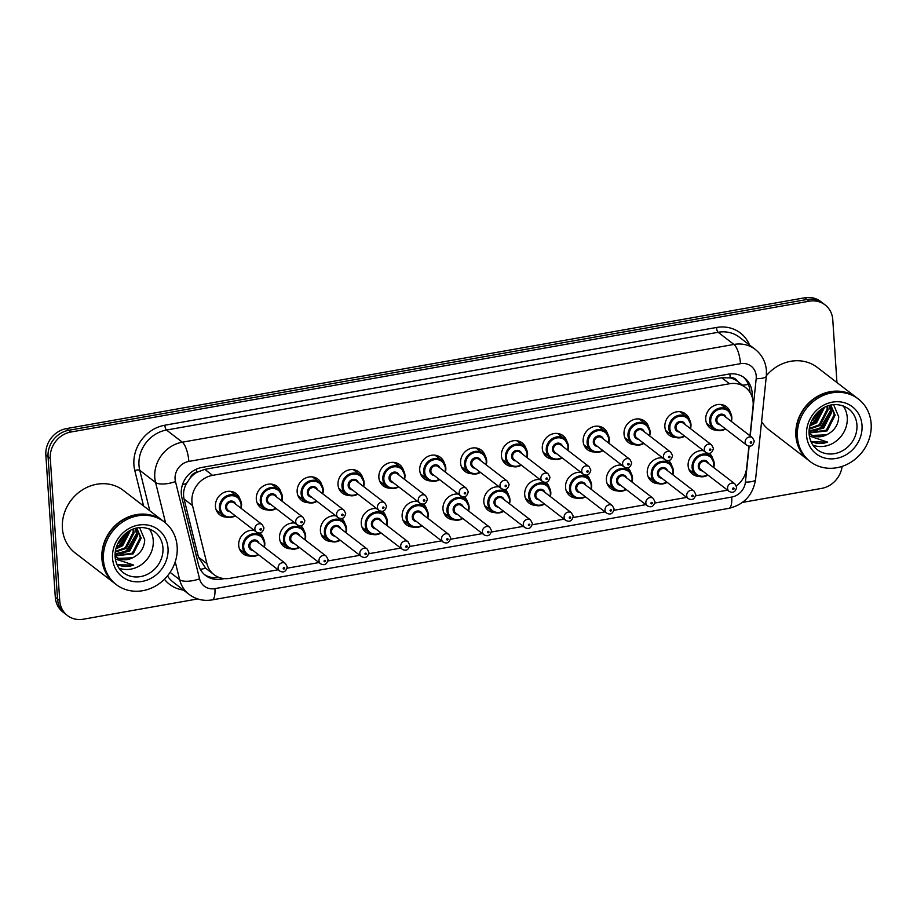 <?xml version="1.0" encoding="UTF-8"?>
<svg xmlns="http://www.w3.org/2000/svg" width="917" height="917" viewBox="0 0 917 917"><rect width="100%" height="100%" fill="white"/><g stroke="black" fill="none" stroke-linecap="round" stroke-linejoin="round"><path stroke-width="1.38" d="M249.665 556.034A13.423 12.036 -52.4 0 1 243.051 553.753A13.423 12.036 -52.4 0 1 238.695 545.34A13.423 12.036 -52.4 0 1 254.112 530.301M290.517 548.802A13.423 12.036 -52.4 0 1 283.903 546.521A13.423 12.036 -52.4 0 1 279.547 538.107A13.423 12.036 -52.4 0 1 294.976 523.057M331.381 541.557A13.423 12.036 -52.4 0 1 324.756 539.276A13.423 12.036 -52.4 0 1 320.411 530.863A13.423 12.036 -52.4 0 1 335.828 515.824M372.233 534.324A13.423 12.036 -52.4 0 1 365.619 532.043A13.423 12.036 -52.4 0 1 361.264 523.618A13.423 12.036 -52.4 0 1 376.692 508.58M413.086 527.08A13.423 12.036 -52.4 0 1 406.472 524.799A13.423 12.036 -52.4 0 1 402.127 516.386A13.423 12.036 -52.4 0 1 417.544 501.347M453.949 519.847A13.423 12.036 -52.4 0 1 447.336 517.555A13.423 12.036 -52.4 0 1 442.98 509.141A13.423 12.036 -52.4 0 1 458.408 494.103M494.802 512.603A13.423 12.036 -52.4 0 1 488.188 510.322A13.423 12.036 -52.4 0 1 483.832 501.908A13.423 12.036 -52.4 0 1 499.261 486.87M535.666 505.37A13.423 12.036 -52.4 0 1 529.052 503.078A13.423 12.036 -52.4 0 1 524.696 494.664A13.423 12.036 -52.4 0 1 540.113 479.625M576.518 498.126A13.423 12.036 -52.4 0 1 569.904 495.845A13.423 12.036 -52.4 0 1 565.548 487.431A13.423 12.036 -52.4 0 1 580.977 472.393M617.382 490.882A13.423 12.036 -52.4 0 1 610.768 488.601A13.423 12.036 -52.4 0 1 606.412 480.187A13.423 12.036 -52.4 0 1 621.829 465.148M658.234 483.649A13.423 12.036 -52.4 0 1 651.62 481.368A13.423 12.036 -52.4 0 1 647.264 472.954A13.423 12.036 -52.4 0 1 662.693 457.904M699.098 476.404A13.423 12.036 -52.4 0 1 692.484 474.123A13.423 12.036 -52.4 0 1 688.128 465.71A13.423 12.036 -52.4 0 1 703.545 450.671M226.407 517.131A13.423 12.036 -52.4 0 1 219.793 514.85A13.423 12.036 -52.4 0 1 215.438 506.436A13.423 12.036 -52.4 0 1 222.35 493.335A13.423 12.036 -52.4 0 1 236.162 493.575A13.423 12.036 -52.4 0 1 240.059 499.387M267.26 509.886A13.423 12.036 -52.4 0 1 260.646 507.605A13.423 12.036 -52.4 0 1 256.301 499.192A13.423 12.036 -52.4 0 1 263.202 486.09A13.423 12.036 -52.4 0 1 277.014 486.331A13.423 12.036 -52.4 0 1 280.923 492.142M308.123 502.654A13.423 12.036 -52.4 0 1 301.51 500.373A13.423 12.036 -52.4 0 1 297.154 491.948A13.423 12.036 -52.4 0 1 304.066 478.857A13.423 12.036 -52.4 0 1 317.878 479.098A13.423 12.036 -52.4 0 1 321.775 484.91M348.976 495.409A13.423 12.036 -52.4 0 1 342.362 493.128A13.423 12.036 -52.4 0 1 338.006 484.715A13.423 12.036 -52.4 0 1 344.918 471.613A13.423 12.036 -52.4 0 1 358.73 471.854A13.423 12.036 -52.4 0 1 362.639 477.665M389.84 488.176A13.423 12.036 -52.4 0 1 383.226 485.884A13.423 12.036 -52.4 0 1 378.87 477.47A13.423 12.036 -52.4 0 1 385.782 464.369A13.423 12.036 -52.4 0 1 399.594 464.621A13.423 12.036 -52.4 0 1 403.491 470.421M430.692 480.932A13.423 12.036 -52.4 0 1 424.078 478.651A13.423 12.036 -52.4 0 1 419.722 470.238A13.423 12.036 -52.4 0 1 426.634 457.136A13.423 12.036 -52.4 0 1 440.447 457.377A13.423 12.036 -52.4 0 1 444.355 463.188M471.556 473.699A13.423 12.036 -52.4 0 1 464.942 471.407A13.423 12.036 -52.4 0 1 460.586 462.993A13.423 12.036 -52.4 0 1 467.498 449.892A13.423 12.036 -52.4 0 1 481.31 450.144A13.423 12.036 -52.4 0 1 485.208 455.944M512.408 466.455A13.423 12.036 -52.4 0 1 505.794 464.174A13.423 12.036 -52.4 0 1 501.439 455.76A13.423 12.036 -52.4 0 1 508.35 442.659A13.423 12.036 -52.4 0 1 522.163 442.9A13.423 12.036 -52.4 0 1 526.06 448.711M553.272 459.211A13.423 12.036 -52.4 0 1 546.647 456.93A13.423 12.036 -52.4 0 1 542.302 448.516A13.423 12.036 -52.4 0 1 549.214 435.415A13.423 12.036 -52.4 0 1 563.027 435.655A13.423 12.036 -52.4 0 1 566.924 441.467M594.124 451.978A13.423 12.036 -52.4 0 1 587.51 449.697A13.423 12.036 -52.4 0 1 583.155 441.283A13.423 12.036 -52.4 0 1 590.067 428.182A13.423 12.036 -52.4 0 1 603.879 428.422A13.423 12.036 -52.4 0 1 607.776 434.234M634.988 444.734A13.423 12.036 -52.4 0 1 628.363 442.452A13.423 12.036 -52.4 0 1 624.019 434.039A13.423 12.036 -52.4 0 1 630.919 420.937A13.423 12.036 -52.4 0 1 644.731 421.178A13.423 12.036 -52.4 0 1 648.64 426.99M675.84 437.501A13.423 12.036 -52.4 0 1 669.227 435.22A13.423 12.036 -52.4 0 1 664.871 426.795A13.423 12.036 -52.4 0 1 671.783 413.705A13.423 12.036 -52.4 0 1 685.595 413.945A13.423 12.036 -52.4 0 1 689.492 419.757M716.693 430.256A13.423 12.036 -52.4 0 1 710.079 427.975A13.423 12.036 -52.4 0 1 705.735 419.562A13.423 12.036 -52.4 0 1 712.635 406.46A13.423 12.036 -52.4 0 1 726.447 406.701A13.423 12.036 -52.4 0 1 730.356 412.512M750.003 435.781L753.075 406.254A23.682 21.229 127.6 0 0 753.144 402.299A23.682 21.229 127.6 0 0 745.464 387.444A23.682 21.229 127.6 0 0 729.531 383.753L212.561 475.35A23.682 21.229 127.6 0 0 192.524 505.576L206.91 563.634A23.682 21.229 127.6 0 0 213.993 574.638A23.682 21.229 127.6 0 0 229.926 578.329L278.126 569.789M190.083 478.124A23.682 21.229 -52.4 0 1 196.96 472.278L196.57 472.347A7.898 7.072 127.6 0 0 190.083 478.124L186.46 483.546C183.698 488.601 182.896 493.77 184.076 499.066L198.45 557.123L205.637 568.208L213.993 574.638M745.464 387.444L737.291 381.163A7.898 7.072 127.6 0 0 730.196 377.804A23.682 7.485 -100 0 0 729.829 373.953M730.196 377.804L729.806 377.873A23.682 21.229 -52.4 0 1 737.291 381.163M729.806 377.873L721.748 377.77L204.789 469.366L196.96 472.278M736.385 485.895A23.682 21.229 127.6 0 0 746.644 468.002L748.925 446.109M695.694 495.81L726.092 490.423A23.682 21.229 127.6 0 0 727.513 490.125M287.124 568.196L318.978 562.557M327.977 560.963L359.842 555.312M368.84 553.719L400.695 548.079M409.693 546.486L441.558 540.835M450.556 539.242L482.411 533.602M491.409 532.009L523.275 526.358M532.261 524.765L564.127 519.125M573.125 517.52L604.991 511.881M613.977 510.288L645.843 504.637M654.841 503.043L686.707 497.404M668.562 460.563A13.423 12.036 -52.4 0 1 671.886 465.905M627.709 467.808A13.423 12.036 -52.4 0 1 631.034 473.138M586.846 475.04A13.423 12.036 -52.4 0 1 590.181 480.382M545.993 482.285A13.423 12.036 -52.4 0 1 549.317 487.615M505.129 489.529A13.423 12.036 -52.4 0 1 508.465 494.859M464.277 496.762A13.423 12.036 -52.4 0 1 467.601 502.092M423.425 504.006A13.423 12.036 -52.4 0 1 426.749 509.336M382.561 511.239A13.423 12.036 -52.4 0 1 385.885 516.58M341.709 518.483A13.423 12.036 -52.4 0 1 345.033 523.813M300.845 525.716A13.423 12.036 -52.4 0 1 304.169 531.058M259.992 532.96A13.423 12.036 -52.4 0 1 263.317 538.29M709.426 453.33A13.423 12.036 -52.4 0 1 712.75 458.66M197.717 598.939L83.355 619.204A23.682 21.229 -52.4 0 1 67.411 615.513A23.682 21.229 -52.4 0 1 59.731 600.658L50.286 458.397L48.062 456.689A23.682 21.229 -52.4 0 1 68.706 430.302L806.937 299.504A23.682 21.229 -52.4 0 1 822.87 303.195A23.682 21.229 -52.4 0 0 806.937 299.504L68.706 430.302A23.682 21.229 -52.4 0 0 48.062 456.689L57.519 598.95L48.062 456.689L45.85 454.981A23.682 21.229 -52.4 0 1 66.483 428.594L804.725 297.796A23.682 21.229 -52.4 0 1 820.658 301.487L825.094 304.902A23.682 21.229 -52.4 0 1 832.774 319.758L836.946 382.549M67.411 615.513L65.199 613.805A23.682 21.229 -52.4 0 1 57.519 598.95A23.682 21.229 -52.4 0 0 65.199 613.805L62.986 612.097A23.682 21.229 -52.4 0 1 55.295 597.242L45.85 454.981M752.009 396.637L752.032 396.648A23.682 21.229 127.6 0 0 752.112 392.682A23.682 21.229 127.6 0 0 744.421 377.838A23.682 21.229 127.6 0 0 728.488 374.147L201.923 467.441A23.682 21.229 127.6 0 0 181.887 497.667L198.427 564.436A23.682 21.229 127.6 0 0 205.511 575.44A23.682 21.229 127.6 0 0 221.444 579.131L224.424 578.604M743.286 377.025A23.682 21.229 -52.4 0 1 749.888 390.974A23.682 21.229 -52.4 0 1 749.934 392.338M842.104 466.386A23.682 21.229 -52.4 0 1 821.586 488.406L742.483 502.413M50.286 458.397A23.682 21.229 -52.4 0 1 70.918 432.01L809.161 301.212A23.682 21.229 -52.4 0 1 825.094 304.902M219.106 577.446A23.682 21.229 -52.4 0 1 204.434 574.546M808.817 460.517A39.477 35.385 -52.4 0 1 808.679 460.403A39.477 35.385 -52.4 0 1 795.876 435.655A39.477 35.385 -52.4 0 1 816.199 397.13A39.477 35.385 -52.4 0 1 856.822 397.84A39.477 35.385 -52.4 0 1 856.959 397.944M766.371 375.695A39.477 35.385 -52.4 0 1 817.322 367.442L856.822 397.84M810.204 461.583L808.954 460.621A39.477 35.385 -52.4 0 1 796.151 435.873A39.477 35.385 -52.4 0 1 816.474 397.336A39.477 35.385 -52.4 0 1 857.097 398.058L858.346 399.01A39.477 35.385 -52.4 0 1 871.15 423.757A39.477 35.385 -52.4 0 1 850.827 462.294A39.477 35.385 -52.4 0 1 810.204 461.583A39.477 35.385 -52.4 0 1 797.4 436.824A39.477 35.385 -52.4 0 1 817.723 398.299A39.477 35.385 -52.4 0 1 858.346 399.01M843.204 405.876A25.745 23.074 -52.4 0 1 847.239 417.499A25.745 23.074 -52.4 0 1 812.955 445.192M809.046 432.686L826.32 430.188L834.264 414.507L830.584 405.188M809.046 432.973L827.203 430.864L835.146 415.183L830.756 405.142M809.069 430.967L822.801 427.482L830.745 411.802L829.186 405.543M809.046 431.471L823.672 428.159L831.627 412.478L829.621 405.417M809.321 428.445L819.271 424.777L827.226 409.085L826.882 406.323M809.23 429.156L820.153 425.454L828.108 409.761L827.535 406.082M810.078 424.949L815.752 422.061L823.695 407.824M809.814 425.935L816.634 422.737L824.589 407.354M812.451 419.184L818.64 411.412M811.499 421.109L813.115 420.032L820.291 410.059M811.201 441.467C816.382 443.943 821.873 444.16 827.673 442.12L809.333 436.011M809.241 433.535L812.577 435.403L826.607 434.83A17.847 16.002 -52.4 0 1 809.528 433.775A17.847 16.002 -52.4 0 1 809.069 433.397M826.607 434.83C834.264 431.013 838.298 425.007 838.711 416.811L833.622 404.695M808.679 460.403L769.18 430.004A39.477 35.385 -52.4 0 1 761.591 421.66M810.089 424.915L813.964 422.519L823.604 407.882M816.967 430.417L821.002 427.93L830.756 412.799M810.296 424.239L813.528 422.175L822.996 408.225M814.422 430.99L820.566 427.597L830.63 410.415M810.743 441.123L812.324 441.834L827.673 442.12M114.831 583.476A39.477 35.385 -52.4 0 1 114.694 583.372A39.477 35.385 -52.4 0 1 101.89 558.613A39.477 35.385 -52.4 0 1 122.213 520.088A39.477 35.385 -52.4 0 1 162.836 520.799A39.477 35.385 -52.4 0 1 162.974 520.913M114.694 583.372L75.183 552.974A39.477 35.385 -52.4 0 1 62.39 528.226A39.477 35.385 -52.4 0 1 82.702 489.689A39.477 35.385 -52.4 0 1 123.336 490.4L162.836 520.799M116.218 584.542L114.969 583.579A39.477 35.385 -52.4 0 1 102.165 558.831A39.477 35.385 -52.4 0 1 122.488 520.294A39.477 35.385 -52.4 0 1 163.111 521.016L164.361 521.979A39.477 35.385 -52.4 0 1 177.164 546.727A39.477 35.385 -52.4 0 1 156.841 585.252A39.477 35.385 -52.4 0 1 116.218 584.542A39.477 35.385 -52.4 0 1 103.415 559.794A39.477 35.385 -52.4 0 1 123.738 521.257A39.477 35.385 -52.4 0 1 164.361 521.979M149.219 528.834A25.745 23.074 -52.4 0 1 153.242 540.468A25.745 23.074 -52.4 0 1 118.969 568.15M115.049 555.645L132.323 553.157L140.278 537.465L136.599 528.146M115.061 555.943L133.206 553.834L141.161 538.141L136.771 528.112M115.084 553.925L128.804 550.441L136.759 534.76L135.189 528.501M115.061 554.441L129.687 551.117L137.642 535.436L135.636 528.387M115.336 551.404L125.285 547.736L133.24 532.055L132.896 529.292M115.233 552.114L126.168 548.412L134.111 532.731L133.55 529.04M116.092 547.908L121.766 545.03L129.71 530.794M115.829 548.905L122.649 545.707L130.604 530.313M118.465 542.153L124.655 534.37M117.514 544.068L119.13 542.99L126.294 533.018M117.204 564.425C122.397 566.901 127.887 567.119 133.676 565.078L115.336 558.969M115.244 556.504L118.591 558.361L132.621 557.8A17.847 16.002 -52.4 0 1 115.542 556.734A17.847 16.002 -52.4 0 1 115.072 556.367M132.621 557.8C140.267 553.971 144.301 547.965 144.726 539.769L139.636 527.665M116.104 547.873L119.978 545.477L129.618 530.84M122.981 553.375L127.016 550.899L136.759 535.757M116.31 547.197L119.542 545.134L128.999 531.195M120.425 553.948L126.58 550.555L136.644 533.385M116.757 564.081L118.327 564.792L133.676 565.078M182.517 484.589A23.682 8.54 -13.9 0 0 186.46 483.546M742.506 385.163A23.682 5.949 5.9 0 0 748.398 384.372M200.342 569.388A23.682 8.54 -13.9 0 0 205.637 568.208M196.57 472.347A23.682 7.485 -100 0 0 196.284 469.206M721.748 377.77L729.531 383.753M198.45 557.123L206.91 563.634M184.076 499.066L192.524 505.576M204.789 469.366L212.561 475.35M66.483 428.594L70.918 432.01M804.725 297.796L809.161 301.212M55.295 597.242L59.731 600.658M750.221 435.953L756.181 378.687A15.784 14.156 127.6 0 0 756.227 376.05A15.784 14.156 127.6 0 0 740.489 363.682L188.833 461.423A15.784 14.156 127.6 0 0 175.078 479.018A15.784 14.156 127.6 0 0 175.479 481.574L199.562 578.822A15.784 14.156 127.6 0 0 214.91 588.622L731.709 497.06A15.784 14.156 127.6 0 0 745.418 482.113L749.155 446.143M165.61 522.988L155.581 482.48A31.579 28.312 -52.4 0 1 154.778 477.367A31.579 28.312 -52.4 0 1 182.3 442.189L733.944 344.448A31.579 28.312 -52.4 0 1 755.195 349.366L739.389 337.204A31.579 28.312 127.6 0 0 718.149 332.286L166.493 430.027A31.579 28.312 127.6 0 0 138.983 465.206A31.579 28.312 127.6 0 0 139.774 470.329L149.792 510.769M143.579 505.989L134.799 470.547A35.522 31.843 -52.4 0 1 164.854 425.213L716.509 327.472A3.943 1.249 -100 0 0 718.149 332.286L733.944 344.448A15.784 4.986 80 0 1 740.489 363.682M134.799 470.547A3.943 1.421 166.1 0 1 139.774 470.329L155.581 482.48A15.784 5.697 -13.9 0 0 175.479 481.574M716.509 327.472A35.522 31.843 -52.4 0 1 749.567 345.044M183.492 590.078A35.522 31.843 -52.4 0 1 164.43 579.257M188.833 461.423A15.784 4.986 80 0 0 182.3 442.189L166.493 430.027A3.943 1.249 -100 0 1 164.854 425.213M167.467 575.922A31.579 28.312 127.6 0 0 173.313 582.249L189.12 594.411A31.579 28.312 -52.4 0 1 179.663 579.727L170.103 572.368M199.562 578.822A15.784 5.697 -13.9 0 1 179.663 579.727L175.227 561.8M214.91 588.622A15.784 4.986 80 0 1 212.125 599.901L728.923 508.339C744.1 504.614 752.983 494.985 755.574 479.476L766.337 376.05A15.784 3.966 5.9 0 1 756.181 378.687M731.709 497.06A15.784 4.986 80 0 1 728.923 508.339M745.418 482.113A15.784 3.966 5.9 0 0 755.574 479.476M219.381 577.55L221.444 579.131M725.588 428.95A11.841 10.614 -52.4 0 1 713.541 428.64A11.841 10.614 -52.4 0 1 709.701 421.224A11.841 10.614 -52.4 0 1 715.799 409.658A11.841 10.614 -52.4 0 1 727.983 409.876A11.841 10.614 -52.4 0 1 731.823 417.304A11.841 10.614 -52.4 0 1 731.365 421.442M731.021 421.178A11.05 9.904 127.6 0 0 731.365 417.648A11.05 9.904 127.6 0 0 720.338 408.993A11.05 9.904 127.6 0 0 710.709 421.304A11.05 9.904 127.6 0 0 725.244 428.686M720.177 424.777A5.525 4.952 -52.4 0 1 715.879 420.387A5.525 4.952 -52.4 0 1 720.04 414.392A5.525 4.952 -52.4 0 1 725.955 417.281M724.201 415.928A4.734 4.241 127.6 0 0 716.888 420.467A4.734 4.241 127.6 0 0 718.424 423.436L746.702 445.203A4.734 4.241 -52.4 0 1 747.607 437.604A4.734 4.241 -52.4 0 1 752.479 437.696L724.201 415.928M750.244 442.647A0.791 0.711 127.6 0 0 751.711 442.384A0.791 0.711 127.6 0 0 750.244 442.647M707.981 475.098A11.841 10.614 -52.4 0 1 695.934 474.788A11.841 10.614 -52.4 0 1 692.094 467.372A11.841 10.614 -52.4 0 1 698.192 455.806A11.841 10.614 -52.4 0 1 710.377 456.024A11.841 10.614 -52.4 0 1 714.217 463.452A11.841 10.614 -52.4 0 1 713.758 467.59M713.415 467.326A11.05 9.904 127.6 0 0 713.758 463.796A11.05 9.904 127.6 0 0 702.743 455.141A11.05 9.904 127.6 0 0 693.114 467.452A11.05 9.904 127.6 0 0 707.637 474.834M702.571 470.937A5.525 4.952 -52.4 0 1 698.273 466.535A5.525 4.952 -52.4 0 1 702.433 460.54A5.525 4.952 -52.4 0 1 708.348 463.429M734.872 483.844L706.606 462.076A4.734 4.241 127.6 0 0 699.293 466.615A4.734 4.241 127.6 0 0 700.829 469.584L729.095 491.352A4.734 4.241 -52.4 0 1 730.001 483.752A4.734 4.241 -52.4 0 1 734.872 483.844L736.66 487.202C735.514 492.051 732.992 493.426 729.095 491.352M734.116 488.532A0.791 0.711 127.6 0 0 732.637 488.795A0.791 0.711 127.6 0 0 734.116 488.532M684.724 436.183A11.841 10.614 -52.4 0 1 672.688 435.884A11.841 10.614 -52.4 0 1 668.837 428.457A11.841 10.614 -52.4 0 1 674.935 416.903A11.841 10.614 -52.4 0 1 687.131 417.109A11.841 10.614 -52.4 0 1 690.971 424.537A11.841 10.614 -52.4 0 1 690.501 428.675M690.169 428.422A11.05 9.904 127.6 0 0 690.501 424.88A11.05 9.904 127.6 0 0 679.486 416.226A11.05 9.904 127.6 0 0 669.857 428.537A11.05 9.904 127.6 0 0 684.391 435.93M679.314 432.022A5.525 4.952 -52.4 0 1 675.015 427.631A5.525 4.952 -52.4 0 1 679.188 421.625A5.525 4.952 -52.4 0 1 685.091 424.514M683.348 423.173A4.734 4.241 127.6 0 0 676.035 427.712A4.734 4.241 127.6 0 0 677.571 430.681L705.849 452.436A4.734 4.241 -52.4 0 1 706.743 444.848A4.734 4.241 -52.4 0 1 711.626 444.928L683.348 423.173M709.38 449.88A0.791 0.711 127.6 0 0 710.858 449.617A0.791 0.711 127.6 0 0 709.38 449.88M643.872 443.427A11.841 10.614 -52.4 0 1 631.824 443.117A11.841 10.614 -52.4 0 1 627.985 435.701A11.841 10.614 -52.4 0 1 634.083 424.135A11.841 10.614 -52.4 0 1 646.267 424.353A11.841 10.614 -52.4 0 1 650.107 431.781A11.841 10.614 -52.4 0 1 649.649 435.919M649.305 435.655A11.05 9.904 127.6 0 0 649.649 432.125A11.05 9.904 127.6 0 0 638.633 423.471A11.05 9.904 127.6 0 0 629.005 435.781A11.05 9.904 127.6 0 0 643.528 443.163M638.461 439.266A5.525 4.952 -52.4 0 1 634.163 434.864A5.525 4.952 -52.4 0 1 638.324 428.869A5.525 4.952 -52.4 0 1 644.238 431.758M642.485 430.405A4.734 4.241 127.6 0 0 635.172 434.945A4.734 4.241 127.6 0 0 636.707 437.913L664.985 459.681A4.734 4.241 -52.4 0 1 665.891 452.081A4.734 4.241 -52.4 0 1 670.763 452.173L642.485 430.405M668.527 457.125A0.791 0.711 127.6 0 0 669.995 456.861A0.791 0.711 127.6 0 0 668.527 457.125M603.008 450.66A11.841 10.614 -52.4 0 1 590.972 450.362A11.841 10.614 -52.4 0 1 587.132 442.934A11.841 10.614 -52.4 0 1 593.219 431.38A11.841 10.614 -52.4 0 1 605.415 431.598A11.841 10.614 -52.4 0 1 609.255 439.014A11.841 10.614 -52.4 0 1 608.785 443.152M608.452 442.9A11.05 9.904 127.6 0 0 608.796 439.358A11.05 9.904 127.6 0 0 597.769 430.703A11.05 9.904 127.6 0 0 588.141 443.014A11.05 9.904 127.6 0 0 602.675 450.407M597.597 446.499A5.525 4.952 -52.4 0 1 593.299 442.109A5.525 4.952 -52.4 0 1 597.471 436.102A5.525 4.952 -52.4 0 1 603.375 438.991M601.632 437.65A4.734 4.241 127.6 0 0 594.319 442.189A4.734 4.241 127.6 0 0 595.855 445.158L624.133 466.913A4.734 4.241 -52.4 0 1 625.027 459.325A4.734 4.241 -52.4 0 1 629.91 459.406L601.632 437.65M627.664 464.357A0.791 0.711 127.6 0 0 629.142 464.094A0.791 0.711 127.6 0 0 627.664 464.357M562.155 457.904A11.841 10.614 -52.4 0 1 550.108 457.606A11.841 10.614 -52.4 0 1 546.268 450.178A11.841 10.614 -52.4 0 1 552.366 438.613A11.841 10.614 -52.4 0 1 564.551 438.83A11.841 10.614 -52.4 0 1 568.391 446.258A11.841 10.614 -52.4 0 1 567.932 450.396M567.589 450.132A11.05 9.904 127.6 0 0 567.932 446.602A11.05 9.904 127.6 0 0 556.917 437.948A11.05 9.904 127.6 0 0 547.289 450.258A11.05 9.904 127.6 0 0 561.812 457.64M556.745 453.743A5.525 4.952 -52.4 0 1 552.447 449.341A5.525 4.952 -52.4 0 1 556.608 443.347A5.525 4.952 -52.4 0 1 562.522 446.235M560.78 444.894A4.734 4.241 127.6 0 0 553.467 449.422A4.734 4.241 127.6 0 0 555.003 452.402L583.269 474.158A4.734 4.241 -52.4 0 1 584.175 466.558A4.734 4.241 -52.4 0 1 589.046 466.65L560.78 444.894M586.811 471.602A0.791 0.711 127.6 0 0 588.29 471.338A0.791 0.711 127.6 0 0 586.811 471.602M667.117 482.331A11.841 10.614 -52.4 0 1 655.082 482.033A11.841 10.614 -52.4 0 1 651.242 474.605A11.841 10.614 -52.4 0 1 657.34 463.051A11.841 10.614 -52.4 0 1 669.525 463.268A11.841 10.614 -52.4 0 1 673.365 470.685A11.841 10.614 -52.4 0 1 672.895 474.823M672.562 474.57A11.05 9.904 127.6 0 0 672.906 471.029A11.05 9.904 127.6 0 0 661.879 462.374A11.05 9.904 127.6 0 0 652.251 474.685A11.05 9.904 127.6 0 0 666.785 482.078M661.707 478.17A5.525 4.952 -52.4 0 1 657.42 473.78A5.525 4.952 -52.4 0 1 661.581 467.773A5.525 4.952 -52.4 0 1 667.484 470.662M694.02 491.076L665.742 469.321A4.734 4.241 127.6 0 0 658.429 473.86A4.734 4.241 127.6 0 0 659.965 476.829L688.243 498.584A4.734 4.241 -52.4 0 1 689.148 490.996A4.734 4.241 -52.4 0 1 694.02 491.076L695.808 494.435C694.662 499.284 692.14 500.671 688.243 498.584M693.252 495.765A0.791 0.711 127.6 0 0 691.773 496.028A0.791 0.711 127.6 0 0 693.252 495.765M626.265 489.575A11.841 10.614 -52.4 0 1 614.218 489.277A11.841 10.614 -52.4 0 1 610.378 481.849A11.841 10.614 -52.4 0 1 616.476 470.283A11.841 10.614 -52.4 0 1 628.661 470.501A11.841 10.614 -52.4 0 1 632.501 477.929A11.841 10.614 -52.4 0 1 632.042 482.067M631.698 481.803A11.05 9.904 127.6 0 0 632.042 478.273A11.05 9.904 127.6 0 0 621.027 469.619A11.05 9.904 127.6 0 0 611.398 481.929A11.05 9.904 127.6 0 0 625.921 489.311M620.855 485.414A5.525 4.952 -52.4 0 1 616.556 481.012A5.525 4.952 -52.4 0 1 620.729 475.017A5.525 4.952 -52.4 0 1 626.632 477.906M653.156 498.321L624.89 476.565A4.734 4.241 127.6 0 0 617.577 481.093A4.734 4.241 127.6 0 0 619.113 484.073L647.379 505.829A4.734 4.241 -52.4 0 1 648.285 498.229A4.734 4.241 -52.4 0 1 653.156 498.321L654.944 501.679C653.798 506.528 651.276 507.915 647.379 505.829M652.4 503.009A0.791 0.711 127.6 0 0 650.921 503.273A0.791 0.711 127.6 0 0 652.4 503.009M585.413 496.819A11.841 10.614 -52.4 0 1 573.366 496.51A11.841 10.614 -52.4 0 1 569.526 489.082A11.841 10.614 -52.4 0 1 575.624 477.528A11.841 10.614 -52.4 0 1 587.808 477.746A11.841 10.614 -52.4 0 1 591.648 485.162A11.841 10.614 -52.4 0 1 591.19 489.311M590.846 489.048A11.05 9.904 127.6 0 0 591.19 485.506A11.05 9.904 127.6 0 0 580.163 476.851A11.05 9.904 127.6 0 0 570.534 489.174A11.05 9.904 127.6 0 0 585.069 496.555M579.991 492.647A5.525 4.952 -52.4 0 1 575.704 488.257A5.525 4.952 -52.4 0 1 579.865 482.25A5.525 4.952 -52.4 0 1 585.768 485.139M612.304 505.554L584.026 483.798A4.734 4.241 127.6 0 0 576.713 488.337A4.734 4.241 127.6 0 0 578.249 491.306L606.527 513.062A4.734 4.241 -52.4 0 1 607.432 505.473A4.734 4.241 -52.4 0 1 612.304 505.554L614.092 508.924C612.946 513.772 610.424 515.148 606.527 513.062M611.536 510.242A0.791 0.711 127.6 0 0 610.069 510.505A0.791 0.711 127.6 0 0 611.536 510.242M848.592 408.833A25.745 23.074 -52.4 0 1 856.937 424.972A25.745 23.074 -52.4 0 1 843.686 450.098A25.745 23.074 -52.4 0 1 817.196 449.628C812.382 445.857 809.677 440.607 809.092 433.879C807.774 415.791 828.418 395.651 848.592 408.833M806.536 435.208A29.688 26.616 -52.4 0 1 832.407 402.139A29.688 26.616 -52.4 0 1 862.014 425.385A29.688 26.616 -52.4 0 1 836.144 458.454A29.688 26.616 -52.4 0 1 806.536 435.208M154.595 531.791A25.745 23.074 -52.4 0 1 162.951 547.93A25.745 23.074 -52.4 0 1 149.7 573.056A25.745 23.074 -52.4 0 1 123.199 572.586C118.396 568.827 115.691 563.577 115.106 556.848C113.777 538.749 134.432 518.609 154.595 531.791M112.55 558.178A29.688 26.616 -52.4 0 1 138.421 525.097A29.688 26.616 -52.4 0 1 168.017 548.343A29.688 26.616 -52.4 0 1 142.158 581.412A29.688 26.616 -52.4 0 1 112.55 558.178M521.292 465.148A11.841 10.614 -52.4 0 1 509.256 464.839A11.841 10.614 -52.4 0 1 505.416 457.411A11.841 10.614 -52.4 0 1 511.503 445.857A11.841 10.614 -52.4 0 1 523.699 446.075A11.841 10.614 -52.4 0 1 527.539 453.491A11.841 10.614 -52.4 0 1 527.069 457.64M526.736 457.377A11.05 9.904 127.6 0 0 527.08 453.835A11.05 9.904 127.6 0 0 516.053 445.181A11.05 9.904 127.6 0 0 506.425 457.503A11.05 9.904 127.6 0 0 520.959 464.885M515.881 460.976A5.525 4.952 -52.4 0 1 511.594 456.586A5.525 4.952 -52.4 0 1 515.755 450.579A5.525 4.952 -52.4 0 1 521.658 453.468M519.916 452.127A4.734 4.241 127.6 0 0 512.603 456.666A4.734 4.241 127.6 0 0 514.139 459.635L542.417 481.391A4.734 4.241 -52.4 0 1 543.322 473.802A4.734 4.241 -52.4 0 1 548.194 473.883L519.916 452.127M545.947 478.834A0.791 0.711 127.6 0 0 547.426 478.571A0.791 0.711 127.6 0 0 545.947 478.834M486.686 460.896A11.841 10.614 -52.4 0 1 486.216 464.873M480.439 472.381A11.841 10.614 -52.4 0 1 468.392 472.083A11.841 10.614 -52.4 0 1 464.552 464.655A11.841 10.614 -52.4 0 1 470.65 453.09A11.841 10.614 -52.4 0 1 482.835 453.307A11.841 10.614 -52.4 0 1 486.675 460.735M485.872 464.61A11.05 9.904 127.6 0 0 486.216 461.079A11.05 9.904 127.6 0 0 475.201 452.425A11.05 9.904 127.6 0 0 465.572 464.736A11.05 9.904 127.6 0 0 480.095 472.117M475.029 468.22A5.525 4.952 -52.4 0 1 470.73 463.819A5.525 4.952 -52.4 0 1 474.891 457.824A5.525 4.952 -52.4 0 1 480.806 460.712M479.064 459.371A4.734 4.241 127.6 0 0 471.751 463.91A4.734 4.241 127.6 0 0 473.287 466.879L501.553 488.635A4.734 4.241 -52.4 0 1 502.459 481.035A4.734 4.241 -52.4 0 1 507.33 481.127L479.064 459.371M505.095 486.079A0.791 0.711 127.6 0 0 506.574 485.815A0.791 0.711 127.6 0 0 505.095 486.079M439.587 479.625A11.841 10.614 -52.4 0 1 427.54 479.316A11.841 10.614 -52.4 0 1 423.7 471.9A11.841 10.614 -52.4 0 1 429.798 460.334A11.841 10.614 -52.4 0 1 441.983 460.552A11.841 10.614 -52.4 0 1 445.822 467.979A11.841 10.614 -52.4 0 1 445.364 472.117M445.02 471.854A11.05 9.904 127.6 0 0 445.364 468.323A11.05 9.904 127.6 0 0 434.337 459.669A11.05 9.904 127.6 0 0 424.709 471.98A11.05 9.904 127.6 0 0 439.243 479.362M434.165 475.453A5.525 4.952 -52.4 0 1 429.878 471.063A5.525 4.952 -52.4 0 1 434.039 465.068A5.525 4.952 -52.4 0 1 439.942 467.945M438.2 466.604A4.734 4.241 127.6 0 0 430.887 471.143A4.734 4.241 127.6 0 0 432.423 474.112L460.701 495.868A4.734 4.241 -52.4 0 1 461.606 488.28A4.734 4.241 -52.4 0 1 466.478 488.36L438.2 466.604M464.231 493.312A0.791 0.711 127.6 0 0 465.71 493.059A0.791 0.711 127.6 0 0 464.231 493.312M544.549 504.052A11.841 10.614 -52.4 0 1 532.502 503.754A11.841 10.614 -52.4 0 1 528.662 496.326A11.841 10.614 -52.4 0 1 534.76 484.761A11.841 10.614 -52.4 0 1 546.945 484.978A11.841 10.614 -52.4 0 1 550.785 492.406A11.841 10.614 -52.4 0 1 550.326 496.544M549.994 496.28A11.05 9.904 127.6 0 0 550.326 492.75A11.05 9.904 127.6 0 0 539.311 484.096A11.05 9.904 127.6 0 0 529.682 496.406A11.05 9.904 127.6 0 0 544.217 503.788M539.139 499.891A5.525 4.952 -52.4 0 1 534.84 495.489A5.525 4.952 -52.4 0 1 539.013 489.495A5.525 4.952 -52.4 0 1 544.916 492.383M571.451 512.798L543.173 491.042A4.734 4.241 127.6 0 0 535.86 495.581A4.734 4.241 127.6 0 0 537.396 498.55L565.663 520.306A4.734 4.241 -52.4 0 1 566.568 512.706A4.734 4.241 -52.4 0 1 571.451 512.798L573.228 516.156C572.082 521.005 569.56 522.392 565.663 520.306M570.683 517.486A0.791 0.711 127.6 0 0 569.205 517.75A0.791 0.711 127.6 0 0 570.683 517.486M503.697 511.296A11.841 10.614 -52.4 0 1 491.65 510.987A11.841 10.614 -52.4 0 1 487.81 503.571A11.841 10.614 -52.4 0 1 493.908 492.005A11.841 10.614 -52.4 0 1 506.092 492.223A11.841 10.614 -52.4 0 1 509.932 499.65M509.13 503.525A11.05 9.904 127.6 0 0 509.474 499.994A11.05 9.904 127.6 0 0 498.447 491.34A11.05 9.904 127.6 0 0 488.818 503.651A11.05 9.904 127.6 0 0 503.353 511.033M498.286 507.124A5.525 4.952 -52.4 0 1 493.988 502.734A5.525 4.952 -52.4 0 1 498.149 496.739A5.525 4.952 -52.4 0 1 504.063 499.616M530.588 520.031L502.31 498.275A4.734 4.241 127.6 0 0 494.997 502.814A4.734 4.241 127.6 0 0 496.533 505.783L524.811 527.539A4.734 4.241 -52.4 0 1 525.716 519.95A4.734 4.241 -52.4 0 1 530.588 520.031L532.376 523.401C531.23 528.249 528.708 529.625 524.811 527.539M529.82 524.73A0.791 0.711 127.6 0 0 528.352 524.982A0.791 0.711 127.6 0 0 529.82 524.73M509.944 499.811A11.841 10.614 -52.4 0 1 509.474 503.788M462.833 518.529A11.841 10.614 -52.4 0 1 450.786 518.231A11.841 10.614 -52.4 0 1 446.946 510.803A11.841 10.614 -52.4 0 1 453.044 499.249A11.841 10.614 -52.4 0 1 465.24 499.456A11.841 10.614 -52.4 0 1 469.08 506.883M468.278 510.758A11.05 9.904 127.6 0 0 468.61 507.227A11.05 9.904 127.6 0 0 457.594 498.573A11.05 9.904 127.6 0 0 447.966 510.884A11.05 9.904 127.6 0 0 462.5 518.265M457.423 514.368A5.525 4.952 -52.4 0 1 453.124 509.967A5.525 4.952 -52.4 0 1 457.296 503.972A5.525 4.952 -52.4 0 1 463.2 506.86M489.735 527.275L461.457 505.519A4.734 4.241 127.6 0 0 454.144 510.058A4.734 4.241 127.6 0 0 455.68 513.027L483.958 534.783A4.734 4.241 -52.4 0 1 484.852 527.183A4.734 4.241 -52.4 0 1 489.735 527.275L491.523 530.634C490.366 535.482 487.844 536.869 483.958 534.783M488.967 531.963A0.791 0.711 127.6 0 0 487.489 532.227A0.791 0.711 127.6 0 0 488.967 531.963M469.08 507.044A11.841 10.614 -52.4 0 1 468.61 511.021M404.97 475.373A11.841 10.614 -52.4 0 1 404.5 479.35M398.723 486.858A11.841 10.614 -52.4 0 1 386.676 486.56A11.841 10.614 -52.4 0 1 382.836 479.132A11.841 10.614 -52.4 0 1 388.934 467.578A11.841 10.614 -52.4 0 1 401.119 467.785A11.841 10.614 -52.4 0 1 404.959 475.212M404.156 479.087A11.05 9.904 127.6 0 0 404.5 475.556A11.05 9.904 127.6 0 0 393.485 466.902A11.05 9.904 127.6 0 0 383.856 479.213A11.05 9.904 127.6 0 0 398.379 486.595M393.313 482.697A5.525 4.952 -52.4 0 1 389.014 478.296A5.525 4.952 -52.4 0 1 393.187 472.301A5.525 4.952 -52.4 0 1 399.09 475.189M397.348 473.848A4.734 4.241 127.6 0 0 390.034 478.387A4.734 4.241 127.6 0 0 391.57 481.356L419.837 503.112A4.734 4.241 -52.4 0 1 420.743 495.512A4.734 4.241 -52.4 0 1 425.614 495.604L397.348 473.848M423.379 500.556A0.791 0.711 127.6 0 0 424.858 500.292A0.791 0.711 127.6 0 0 423.379 500.556M364.118 482.617A11.841 10.614 -52.4 0 1 363.648 486.595M357.871 494.103A11.841 10.614 -52.4 0 1 345.824 493.793A11.841 10.614 -52.4 0 1 341.984 486.377A11.841 10.614 -52.4 0 1 348.082 474.811A11.841 10.614 -52.4 0 1 360.266 475.029A11.841 10.614 -52.4 0 1 364.106 482.457M363.304 486.331A11.05 9.904 127.6 0 0 363.648 482.8A11.05 9.904 127.6 0 0 352.621 474.146A11.05 9.904 127.6 0 0 342.992 486.457A11.05 9.904 127.6 0 0 357.527 493.839M352.449 489.93A5.525 4.952 -52.4 0 1 348.162 485.54A5.525 4.952 -52.4 0 1 352.323 479.545A5.525 4.952 -52.4 0 1 358.238 482.422M356.484 481.081A4.734 4.241 127.6 0 0 349.171 485.62A4.734 4.241 127.6 0 0 350.707 488.589L378.985 510.356A4.734 4.241 -52.4 0 1 379.89 502.757A4.734 4.241 -52.4 0 1 384.762 502.848L356.484 481.081M382.527 507.789A0.791 0.711 127.6 0 0 383.994 507.537A0.791 0.711 127.6 0 0 382.527 507.789M323.254 489.85A11.841 10.614 -52.4 0 1 322.784 493.827M317.007 501.335A11.841 10.614 -52.4 0 1 304.96 501.037A11.841 10.614 -52.4 0 1 301.12 493.61A11.841 10.614 -52.4 0 1 307.218 482.055A11.841 10.614 -52.4 0 1 319.403 482.262A11.841 10.614 -52.4 0 1 323.254 489.689M322.452 493.575A11.05 9.904 127.6 0 0 322.784 490.033A11.05 9.904 127.6 0 0 311.769 481.379A11.05 9.904 127.6 0 0 302.14 493.69A11.05 9.904 127.6 0 0 316.674 501.083M311.597 497.174A5.525 4.952 -52.4 0 1 307.298 492.784A5.525 4.952 -52.4 0 1 311.471 486.778A5.525 4.952 -52.4 0 1 317.374 489.667M315.631 488.325A4.734 4.241 127.6 0 0 308.318 492.865A4.734 4.241 127.6 0 0 309.854 495.833L338.132 517.589A4.734 4.241 -52.4 0 1 339.026 510.001A4.734 4.241 -52.4 0 1 343.909 510.081L315.631 488.325M341.663 515.033A0.791 0.711 127.6 0 0 343.141 514.769A0.791 0.711 127.6 0 0 341.663 515.033M282.402 497.094A11.841 10.614 -52.4 0 1 281.932 501.072M276.155 508.58A11.841 10.614 -52.4 0 1 264.107 508.27A11.841 10.614 -52.4 0 1 260.268 500.854A11.841 10.614 -52.4 0 1 266.366 489.288A11.841 10.614 -52.4 0 1 278.55 489.506A11.841 10.614 -52.4 0 1 282.39 496.934M281.588 500.808A11.05 9.904 127.6 0 0 281.932 497.278A11.05 9.904 127.6 0 0 270.905 488.623A11.05 9.904 127.6 0 0 261.276 500.934A11.05 9.904 127.6 0 0 275.811 508.316M270.744 504.419A5.525 4.952 -52.4 0 1 266.446 500.017A5.525 4.952 -52.4 0 1 270.607 494.022A5.525 4.952 -52.4 0 1 276.521 496.911M274.768 495.558A4.734 4.241 127.6 0 0 267.455 500.097A4.734 4.241 127.6 0 0 268.99 503.066L297.268 524.833A4.734 4.241 -52.4 0 1 298.174 517.234A4.734 4.241 -52.4 0 1 303.046 517.326L274.768 495.558M300.81 522.277A0.791 0.711 127.6 0 0 302.278 522.014A0.791 0.711 127.6 0 0 300.81 522.277M241.538 504.339A11.841 10.614 -52.4 0 1 241.068 508.305M235.291 515.812A11.841 10.614 -52.4 0 1 223.255 515.514A11.841 10.614 -52.4 0 1 219.404 508.087A11.841 10.614 -52.4 0 1 225.502 496.533A11.841 10.614 -52.4 0 1 237.698 496.75A11.841 10.614 -52.4 0 1 241.538 504.167M240.735 508.052A11.05 9.904 127.6 0 0 241.068 504.51A11.05 9.904 127.6 0 0 230.052 495.856A11.05 9.904 127.6 0 0 220.424 508.167A11.05 9.904 127.6 0 0 234.958 515.56M229.88 511.652A5.525 4.952 -52.4 0 1 225.582 507.261A5.525 4.952 -52.4 0 1 229.754 501.255A5.525 4.952 -52.4 0 1 235.658 504.144M233.915 502.803A4.734 4.241 127.6 0 0 226.602 507.342A4.734 4.241 127.6 0 0 228.138 510.31L256.416 532.066A4.734 4.241 -52.4 0 1 257.31 524.478A4.734 4.241 -52.4 0 1 262.193 524.558L233.915 502.803M259.947 529.51A0.791 0.711 127.6 0 0 261.425 529.247A0.791 0.711 127.6 0 0 259.947 529.51M421.98 525.773A11.841 10.614 -52.4 0 1 409.933 525.464A11.841 10.614 -52.4 0 1 406.093 518.048A11.841 10.614 -52.4 0 1 412.192 506.482A11.841 10.614 -52.4 0 1 424.376 506.7A11.841 10.614 -52.4 0 1 428.216 514.128M427.414 518.002A11.05 9.904 127.6 0 0 427.758 514.471A11.05 9.904 127.6 0 0 416.731 505.817A11.05 9.904 127.6 0 0 407.102 518.128A11.05 9.904 127.6 0 0 421.637 525.51M416.57 521.601A5.525 4.952 -52.4 0 1 412.272 517.211A5.525 4.952 -52.4 0 1 416.433 511.216A5.525 4.952 -52.4 0 1 422.347 514.093M448.872 534.519L420.594 512.752A4.734 4.241 127.6 0 0 413.28 517.291A4.734 4.241 127.6 0 0 414.816 520.26L443.094 542.027A4.734 4.241 -52.4 0 1 444 534.428A4.734 4.241 -52.4 0 1 448.872 534.519L450.66 537.878C449.513 542.726 446.992 544.102 443.094 542.027M448.104 539.207A0.791 0.711 127.6 0 0 446.636 539.46A0.791 0.711 127.6 0 0 448.104 539.207M428.228 514.288A11.841 10.614 -52.4 0 1 427.758 518.265M381.117 533.006A11.841 10.614 -52.4 0 1 369.081 532.708A11.841 10.614 -52.4 0 1 365.23 525.281A11.841 10.614 -52.4 0 1 371.328 513.726A11.841 10.614 -52.4 0 1 383.524 513.933A11.841 10.614 -52.4 0 1 387.364 521.36M386.561 525.246A11.05 9.904 127.6 0 0 386.905 521.704A11.05 9.904 127.6 0 0 375.878 513.05A11.05 9.904 127.6 0 0 366.25 525.361A11.05 9.904 127.6 0 0 380.784 532.754M375.706 528.845A5.525 4.952 -52.4 0 1 371.408 524.455A5.525 4.952 -52.4 0 1 375.58 518.449A5.525 4.952 -52.4 0 1 381.483 521.337M408.019 541.752L379.741 519.996A4.734 4.241 127.6 0 0 372.428 524.535A4.734 4.241 127.6 0 0 373.964 527.504L402.242 549.26A4.734 4.241 -52.4 0 1 403.136 541.672A4.734 4.241 -52.4 0 1 408.019 541.752L409.807 545.111C408.65 549.959 406.128 551.346 402.242 549.26M407.251 546.44A0.791 0.711 127.6 0 0 405.772 546.704A0.791 0.711 127.6 0 0 407.251 546.44M387.375 521.521A11.841 10.614 -52.4 0 1 386.894 525.498M340.264 540.251A11.841 10.614 -52.4 0 1 328.217 539.941A11.841 10.614 -52.4 0 1 324.377 532.525A11.841 10.614 -52.4 0 1 330.475 520.959A11.841 10.614 -52.4 0 1 342.66 521.177A11.841 10.614 -52.4 0 1 346.5 528.605M345.698 532.479A11.05 9.904 127.6 0 0 346.041 528.949A11.05 9.904 127.6 0 0 335.026 520.294A11.05 9.904 127.6 0 0 325.397 532.605A11.05 9.904 127.6 0 0 339.92 539.987M334.854 536.09A5.525 4.952 -52.4 0 1 330.556 531.688A5.525 4.952 -52.4 0 1 334.716 525.693A5.525 4.952 -52.4 0 1 340.631 528.582M367.155 548.996L338.877 527.229A4.734 4.241 127.6 0 0 331.564 531.768A4.734 4.241 127.6 0 0 333.1 534.737L361.378 556.504A4.734 4.241 -52.4 0 1 362.284 548.905A4.734 4.241 -52.4 0 1 367.155 548.996L368.943 552.355C367.797 557.204 365.275 558.579 361.378 556.504M366.387 553.685A0.791 0.711 127.6 0 0 364.92 553.948A0.791 0.711 127.6 0 0 366.387 553.685M346.511 528.765A11.841 10.614 -52.4 0 1 346.041 532.743M299.4 547.483A11.841 10.614 -52.4 0 1 287.365 547.185A11.841 10.614 -52.4 0 1 283.525 539.758A11.841 10.614 -52.4 0 1 289.612 528.203A11.841 10.614 -52.4 0 1 301.808 528.421A11.841 10.614 -52.4 0 1 305.648 535.837M304.845 539.723A11.05 9.904 127.6 0 0 305.189 536.181A11.05 9.904 127.6 0 0 294.162 527.527A11.05 9.904 127.6 0 0 284.534 539.838A11.05 9.904 127.6 0 0 299.068 547.231M293.99 543.322A5.525 4.952 -52.4 0 1 289.692 538.932A5.525 4.952 -52.4 0 1 293.864 532.926A5.525 4.952 -52.4 0 1 299.767 535.815M326.303 556.229L298.025 534.473A4.734 4.241 127.6 0 0 290.712 539.013A4.734 4.241 127.6 0 0 292.248 541.981L320.526 563.737A4.734 4.241 -52.4 0 1 321.42 556.149A4.734 4.241 -52.4 0 1 326.303 556.229L328.091 559.588C326.945 564.436 324.423 565.823 320.526 563.737M325.535 560.917A0.791 0.711 127.6 0 0 324.056 561.181A0.791 0.711 127.6 0 0 325.535 560.917M305.659 536.009A11.841 10.614 -52.4 0 1 305.178 539.975M258.548 554.728A11.841 10.614 -52.4 0 1 246.501 554.43A11.841 10.614 -52.4 0 1 242.661 547.002A11.841 10.614 -52.4 0 1 248.759 535.436A11.841 10.614 -52.4 0 1 260.944 535.654A11.841 10.614 -52.4 0 1 264.784 543.082M263.981 546.956A11.05 9.904 127.6 0 0 264.325 543.426A11.05 9.904 127.6 0 0 253.31 534.771A11.05 9.904 127.6 0 0 243.681 547.082A11.05 9.904 127.6 0 0 258.204 554.464M253.138 550.567A5.525 4.952 -52.4 0 1 248.839 546.165A5.525 4.952 -52.4 0 1 253 540.17A5.525 4.952 -52.4 0 1 258.915 543.059M285.439 563.474L257.173 541.718A4.734 4.241 127.6 0 0 249.86 546.245A4.734 4.241 127.6 0 0 251.396 549.226L279.662 570.982A4.734 4.241 -52.4 0 1 280.568 563.382A4.734 4.241 -52.4 0 1 285.439 563.474L287.227 566.832C286.081 571.681 283.559 573.068 279.662 570.982M284.683 568.162A0.791 0.711 127.6 0 0 283.204 568.425A0.791 0.711 127.6 0 0 284.683 568.162M264.795 543.242A11.841 10.614 -52.4 0 1 264.325 547.22M766.337 376.05L766.44 370.732C765.729 361.928 761.981 354.81 755.195 349.366M189.12 594.411C195.951 599.466 203.62 601.288 212.125 599.901M706.56 423.276L713.541 428.64L719.604 430.692L725.645 428.996M731.422 421.488L731.869 417.373L727.983 409.876L721.003 404.5M746.702 445.203C750.599 447.278 753.121 445.903 754.267 441.054L752.479 437.696M703.396 450.648L710.377 456.024L714.274 463.532L713.816 467.636M708.039 475.144L701.998 476.84L695.934 474.788L688.954 469.424M665.696 430.509L672.688 435.884L678.74 437.925L684.781 436.228M690.558 428.72L691.017 424.617L687.131 417.109L680.139 411.744M705.849 452.436C709.735 454.523 712.257 453.136 713.415 448.287L711.626 444.928M624.844 437.753L631.824 443.117L637.888 445.169L643.929 443.473M649.706 435.965L650.164 431.861L646.267 424.353L639.287 418.977M664.985 459.681C668.883 461.755 671.404 460.38 672.551 455.531L670.763 452.173M583.98 444.986L590.972 450.362L597.024 452.402L603.077 450.705M608.854 443.198L609.301 439.094L605.415 431.598L598.434 426.222M624.133 466.913C628.03 469 630.552 467.613 631.698 462.764L629.91 459.406M543.128 452.23L550.108 457.606L556.172 459.646L562.213 457.95M567.99 450.442L568.448 446.338L564.551 438.83L557.57 433.454M583.269 474.158C587.167 476.244 589.688 474.857 590.835 470.008L589.046 466.65M662.544 457.892L669.525 463.268L673.41 470.765L672.963 474.868M667.186 482.376L661.134 484.073L655.082 482.033L648.101 476.657M621.68 465.125L628.661 470.501L632.558 478.009L632.1 482.113M626.322 489.621L620.282 491.317L614.218 489.277L607.237 483.901M580.828 472.37L587.808 477.746L591.694 485.242L591.247 489.357M585.47 496.865L579.418 498.561L573.366 496.51L566.385 491.134M502.275 459.463L509.256 464.839L515.308 466.891L521.36 465.194M527.137 457.686L527.584 453.571L523.699 446.075L516.718 440.699M542.417 481.391C546.314 483.477 548.836 482.101 549.982 477.253L548.194 473.883M461.411 466.707L468.392 472.083L474.456 474.123L480.497 472.427M486.274 464.919L486.732 460.815L482.835 453.307L475.854 447.932M501.553 488.635C505.45 490.721 507.972 489.334 509.118 484.485L507.33 481.127M420.559 473.951L427.54 479.316L433.592 481.368L439.644 479.671M445.421 472.163L445.868 468.048L441.983 460.552L435.002 455.176M460.701 495.868C464.598 497.954 467.12 496.578 468.266 491.73L466.478 488.36M539.964 479.602L546.945 484.978L550.842 492.486L550.383 496.59M544.606 504.098L538.566 505.794L532.502 503.754L525.521 498.378M499.112 486.847L506.092 492.223L509.978 499.719L509.531 503.834M503.754 511.342L497.702 513.039L491.65 510.987L484.669 505.622M458.248 494.091L465.24 499.456L469.126 506.963L468.667 511.067M462.89 518.575L456.849 520.271L450.786 518.231L443.805 512.855M379.695 481.184L386.676 486.56L392.74 488.601L398.78 486.904M404.557 479.396L405.016 475.293L401.119 467.785L394.138 462.42M419.837 503.112C423.734 505.198 426.256 503.811 427.402 498.963L425.614 495.604M338.843 488.429L345.824 493.793L351.876 495.845L357.928 494.148M363.705 486.64L364.152 482.525L360.266 475.029L353.286 469.653M378.985 510.356C382.882 512.431 385.404 511.056 386.55 506.207L384.762 502.848M297.979 495.661L304.96 501.037L311.023 503.078L317.064 501.381M322.841 493.873L323.3 489.77L319.403 482.262L312.422 476.897M338.132 517.589C342.018 519.675 344.54 518.288 345.686 513.44L343.909 510.081M257.127 502.906L264.107 508.27L270.171 510.322L276.212 508.626M281.989 501.118L282.436 497.014L278.55 489.506L271.57 484.13M297.268 524.833C301.166 526.908 303.687 525.533 304.834 520.684L303.046 517.326M216.263 510.139L223.255 515.514L229.307 517.555L235.348 515.858M241.125 508.35L241.584 504.247L237.698 496.75L230.706 491.374M256.416 532.066C260.302 534.153 262.824 532.766 263.981 527.917L262.193 524.558M417.395 501.324L424.376 506.7L428.273 514.196L427.815 518.311M422.038 525.819L415.997 527.516L409.933 525.464L402.953 520.099M376.532 508.568L383.524 513.933L387.41 521.441L386.963 525.544M381.174 533.052L375.133 534.749L369.081 532.708L362.089 527.332M335.679 515.801L342.66 521.177L346.557 528.685L346.099 532.788M340.322 540.296L334.281 541.993L328.217 539.941L321.237 534.577M294.827 523.045L301.808 528.421L305.693 535.918L305.246 540.021M299.469 547.529L293.417 549.226L287.365 547.185L280.384 541.809M253.963 530.278L260.944 535.654L264.841 543.162L264.383 547.266M258.605 554.774L252.565 556.47L246.501 554.43L239.52 549.054"/></g></svg>
